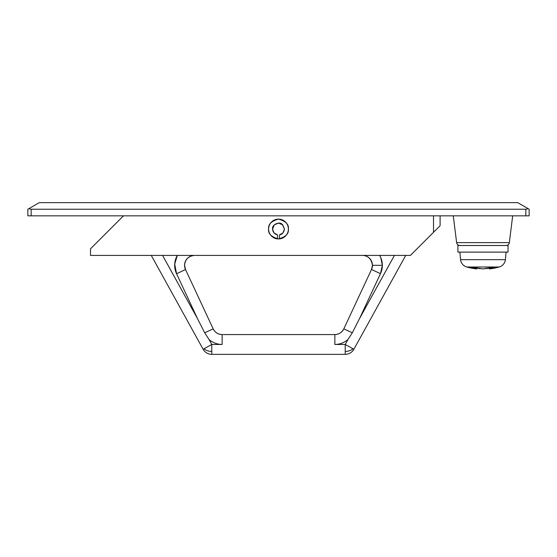 <?xml version="1.0" encoding="UTF-8"?>
<svg xmlns="http://www.w3.org/2000/svg" width="557" height="557" viewBox="0 0 557 557"><rect width="100%" height="100%" fill="white"/><g stroke="black" fill="none" stroke-linecap="round" stroke-linejoin="round"><path stroke-width="0.84" d="M271.162 235.667C269.456 233.78 268.606 231.573 268.606 229.031C268.606 231.573 269.456 233.78 271.162 235.667C272.867 237.554 274.984 238.619 277.511 238.876L277.511 234.88C274.462 234.114 272.812 232.165 272.561 229.031L273.967 232.861L277.511 234.88L277.511 238.876A9.894 9.894 0 0 1 268.606 229.031C268.042 224.353 271.343 221.052 278.5 219.138C285.657 221.052 288.958 224.353 288.394 229.031C288.958 233.71 285.657 237.004 278.5 238.925C271.343 237.004 268.042 233.71 268.606 229.031C268.606 226.295 269.574 223.963 271.503 222.034C273.438 220.099 275.771 219.138 278.5 219.138C281.229 219.138 283.562 220.099 285.497 222.034C287.426 223.963 288.394 226.295 288.394 229.031C288.394 231.761 287.426 234.093 285.497 236.029C283.562 237.957 281.229 238.925 278.5 238.925C275.771 238.925 273.438 237.957 271.503 236.029C269.574 234.093 268.606 231.761 268.606 229.031A9.894 9.894 0 0 1 278.5 219.138A9.894 9.894 0 0 1 288.394 229.031A9.894 9.894 0 0 1 279.489 238.876L279.489 234.88C282.246 234.448 283.896 232.499 284.439 229.031C283.896 232.499 282.246 234.448 279.489 234.88L283.033 232.861L284.439 229.031L282.698 224.833L278.5 223.092L274.302 224.833L272.561 229.031C271.642 224.666 279.593 220.976 282.329 224.499L284.439 229.031L282.698 224.833M27.85 215.838L529.15 215.838L529.15 209.244L517.725 202.644L39.275 202.644L27.85 209.244L27.85 215.838L31.15 215.838L31.15 209.244L525.85 209.244L525.85 215.838L31.15 215.838L31.15 209.244L525.85 209.244L528.182 208.687L517.725 202.644L39.275 202.644L28.818 208.687L31.15 209.244L28.818 208.687L27.85 209.244L27.85 215.838M436.034 229.804L433.506 232.325L433.506 215.838L433.506 232.325L410.418 255.412L90.513 255.412L90.513 248.819L123.494 215.838L90.513 248.819L90.513 255.412L410.418 255.412L440.107 225.731L440.107 215.838L440.107 225.731L436.034 229.804L440.107 225.731M278.5 238.925L283.715 237.463M528.182 208.687L525.85 209.244L525.85 215.838L529.15 215.838L529.15 209.244L528.182 208.687M509.335 242.629A3.3 3.3 0 0 1 506.062 245.519A3.3 3.3 0 0 0 509.335 242.629L512.684 215.838L509.335 242.629L456.622 242.629L453.273 215.838L456.622 242.629L509.335 242.629M459.894 245.519A3.3 3.3 0 0 1 456.622 242.629A3.3 3.3 0 0 0 459.894 245.519M268.606 229.031C268.606 226.295 269.574 223.963 271.503 222.034C273.438 220.099 275.771 219.138 278.5 219.138C281.229 219.138 283.562 220.099 285.497 222.034C287.426 223.963 288.394 226.295 288.394 229.031C288.394 231.573 287.544 233.78 285.838 235.667C284.133 237.554 282.016 238.619 279.489 238.876L279.489 234.88M274.302 224.833L272.561 229.031M288.394 229.031C288.394 231.573 287.544 233.78 285.838 235.667M222.139 344.463L211.778 344.463L209.042 339.505A19.787 19.787 0 0 0 222.139 344.463L211.778 344.463L211.778 354.356L345.222 354.356L345.222 351.425L345.222 354.356A9.894 9.894 0 0 0 353.883 349.246L352.999 348.759L353.883 349.246L405.733 255.412L353.883 349.246A9.894 9.894 0 0 1 345.222 354.356L211.778 354.356A9.894 9.894 0 0 1 203.117 349.246L151.267 255.412L203.117 349.246L211.778 344.463L204.001 348.759A9.894 6.963 0 0 0 211.778 351.425L211.778 344.463L209.042 339.505A19.787 19.787 0 0 0 222.139 344.463L222.139 334.569L222.139 344.463L222.139 334.569L334.861 334.569L334.861 344.463L345.222 344.463L352.999 348.759A9.894 6.963 180 0 1 345.222 351.425L345.222 344.463L347.958 339.505L345.222 344.463L345.222 351.425A9.894 6.963 0 0 0 352.999 348.759L345.222 344.463L334.861 344.463A19.787 19.787 0 0 0 347.958 339.505A19.787 19.787 0 0 1 334.861 344.463L334.861 334.569A9.894 9.894 0 0 0 343.829 328.853L352.296 332.801L347.958 339.505L352.296 332.801L343.829 328.853L371.505 269.491L380.473 273.668L359.599 318.444L352.296 332.801L359.599 318.444L394.433 255.412L359.599 318.444L380.473 273.668L371.505 269.491A9.894 9.894 0 0 0 372.438 265.306C371.477 259.019 368.177 255.719 362.544 255.412A9.894 9.894 0 0 1 372.438 265.306L382.332 265.306A19.787 19.787 0 0 0 379.679 255.412L380.821 257.738L382.332 265.306L372.438 265.306L371.505 269.491L343.829 328.853C341.935 332.48 338.948 334.381 334.861 334.569L222.139 334.569C218.052 334.381 215.065 332.48 213.171 328.853L185.516 269.539L184.562 265.306C185.196 259.339 188.489 256.046 194.456 255.412A9.894 9.894 0 0 0 185.516 269.539L176.562 273.745L197.401 318.444L162.567 255.412L197.401 318.444L176.562 273.745L185.516 269.539L176.562 273.745L174.71 264.074L177.321 255.412A19.787 19.787 0 0 0 176.562 273.745M352.992 348.759L349.845 347.018M349.782 346.983L345.284 344.498M209.042 339.505L204.704 332.801L197.401 318.444L204.704 332.801L209.042 339.505L204.704 332.801L213.171 328.853L204.704 332.801M380.473 273.668L382.332 265.306A19.787 19.787 0 0 1 380.473 273.668M345.862 344.818L349.281 346.705M211.778 351.425A9.894 6.963 180 0 1 204.001 348.759L203.117 349.246A9.894 9.894 0 0 0 211.778 354.356L211.778 351.425M222.139 344.421L222.139 334.569A9.894 9.894 0 0 1 213.171 328.853L185.516 269.539M460.555 259.666L459.894 252.112L460.555 259.666A8.578 8.578 0 0 0 466.731 266.998A8.578 8.578 0 0 1 460.555 259.666L505.401 259.666A8.578 8.578 0 0 1 499.225 266.998A59.362 59.362 0 0 1 489.241 268.934L490.501 268.683L489.241 268.934A59.362 59.362 0 0 0 499.225 266.998L466.731 266.998A59.362 59.362 0 0 0 476.715 268.934A59.362 59.362 0 0 1 466.731 266.998L499.225 266.998A8.578 8.578 0 0 0 505.401 259.666L460.555 259.666M506.062 252.112L505.401 259.666L506.062 252.112M471.424 267.625L475.448 268.683L475.448 267.659L475.448 268.683L476.715 268.934L471.424 267.625L475.337 267.625L482.975 268.934L476.715 268.042L476.715 268.934L471.424 267.625L475.337 267.625L479.514 268.683M489.241 268.042L482.975 268.934L490.613 267.625L494.532 267.625L490.501 268.683L490.501 267.659L490.501 268.683L489.241 268.934L489.241 268.042L489.241 268.934M457.91 252.112L457.91 245.519L457.91 252.112L508.04 252.112L508.04 245.519L508.04 252.112L457.91 252.112M508.04 245.519L457.91 245.519L508.04 245.519M486.442 268.683L490.613 267.625L494.532 267.625L490.501 268.683M475.448 268.683L476.715 268.934L476.715 268.042"/></g></svg>
